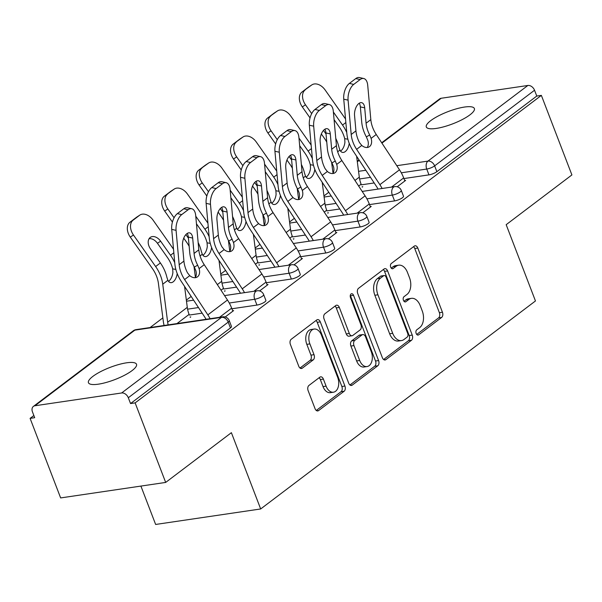 <?xml version="1.0" encoding="UTF-8"?>
<svg xmlns="http://www.w3.org/2000/svg" width="602" height="602" viewBox="0 0 602 602"><rect width="100%" height="100%" fill="white"/><g stroke="black" fill="none" stroke-linecap="round" stroke-linejoin="round"><path stroke-width="0.9" d="M416.17 333.493A2.762 1.768 81.6 0 0 418.089 335.081A2.762 1.768 81.6 0 0 418.646 334.847L441.642 317.435A3.951 2.521 81.6 0 0 442.44 312.227L417.803 248.054A3.951 2.521 81.6 0 0 415.064 245.782A3.951 2.521 81.6 0 0 414.274 246.128L391.27 263.533A2.762 1.768 81.6 0 0 390.713 267.183A2.762 1.768 81.6 0 0 392.632 268.77A2.762 1.768 81.6 0 0 393.189 268.53L396.161 266.272A12.634 8.074 81.6 0 1 398.697 265.181A12.634 8.074 81.6 0 1 407.471 272.443L409.526 277.785A12.634 8.074 81.6 0 1 406.975 294.438L404.002 296.696A2.762 1.768 81.6 0 0 403.445 300.338A2.762 1.768 81.6 0 0 405.364 301.926A2.762 1.768 81.6 0 0 405.914 301.685L408.893 299.435A12.634 8.074 81.6 0 1 411.429 298.344A12.634 8.074 81.6 0 1 420.196 305.598L422.25 310.948A12.634 8.074 81.6 0 1 419.707 327.601L416.727 329.851A2.762 1.768 81.6 0 0 416.17 333.493M132.079 370.599A25.751 6.547 -21 0 0 136.519 364.263A25.751 6.547 -21 0 0 118.767 364.519A25.751 6.547 -21 0 0 92.881 376.385A25.751 6.547 -21 0 0 88.441 382.721A25.751 6.547 -21 0 0 106.185 382.466A25.751 6.547 -21 0 0 132.079 370.599M469.936 114.854A25.751 6.547 -21 0 0 474.376 108.518A25.751 6.547 -21 0 0 456.632 108.766A25.751 6.547 -21 0 0 430.746 120.633A25.751 6.547 -21 0 0 426.306 126.969A25.751 6.547 -21 0 0 444.05 126.721A25.751 6.547 -21 0 0 469.936 114.854M308.931 385.453A3.951 2.521 81.6 0 0 308.134 390.66L315.049 408.66A3.951 2.521 81.6 0 0 317.788 410.933A3.951 2.521 81.6 0 0 318.578 410.587L344.126 391.255A3.951 2.521 81.6 0 0 344.916 386.048L320.287 321.874A3.951 2.521 81.6 0 0 317.54 319.602A3.951 2.521 81.6 0 0 316.75 319.948L291.21 339.28A3.951 2.521 81.6 0 0 290.412 344.487L298.758 366.234A3.951 2.521 81.6 0 0 301.497 368.499A3.951 2.521 81.6 0 0 302.294 368.161L313.228 359.883A3.951 2.521 81.6 0 0 314.018 354.683L309.88 343.892A10.565 6.75 81.6 0 1 314.131 329.061A10.565 6.75 81.6 0 1 321.46 335.133L337.677 377.379A10.565 6.75 81.6 0 1 333.433 392.211A10.565 6.75 81.6 0 1 326.096 386.145L323.394 379.102A3.951 2.521 81.6 0 0 320.655 376.837A3.951 2.521 81.6 0 0 319.865 377.176L308.931 385.453M541.364 95.387L571.9 174.934L506.177 224.681L535.464 300.962L260.674 508.961L231.386 432.68L165.67 482.428L135.134 402.881L541.364 95.387L536.773 96.064L534.538 90.247L434.636 165.874L436.864 171.683L536.773 96.064M382.368 357.701A3.951 2.521 81.6 0 0 385.107 359.973A3.951 2.521 81.6 0 0 385.905 359.627L411.444 340.296A3.951 2.521 81.6 0 0 412.242 335.088L387.605 270.915A3.951 2.521 81.6 0 0 384.866 268.642A3.951 2.521 81.6 0 0 384.076 268.981L358.529 288.32A3.951 2.521 81.6 0 0 357.731 293.528L382.368 357.701M377.785 365.775L352.238 385.107A3.951 2.521 81.6 0 1 351.448 385.453A3.951 2.521 81.6 0 1 348.708 383.181L324.072 319.007A3.951 2.521 81.6 0 1 324.869 313.8L335.803 305.523A3.951 2.521 81.6 0 1 336.593 305.184A3.951 2.521 81.6 0 1 339.332 307.449L349.326 333.478A3.951 2.521 81.6 0 0 352.065 335.75A3.951 2.521 81.6 0 0 352.855 335.404L360.109 329.919A3.951 2.521 81.6 0 0 360.907 324.711L350.507 297.614A2.762 1.768 81.6 0 1 351.613 293.731A2.762 1.768 81.6 0 1 353.532 295.319L378.583 360.568A3.951 2.521 81.6 0 1 377.785 365.775L374.722 366.227L349.943 384.979M140.906 486.085L155.64 524.455L260.674 508.961M381.698 142.757L439.641 98.901A6.035 4.38 52.9 0 1 441.198 98.261L527.856 85.476A6.035 4.38 52.9 0 1 534.538 90.247M165.67 482.428L60.636 497.922L30.1 418.375L33.862 415.531M135.134 402.881L130.544 403.558L128.309 397.749A6.035 4.38 -127.1 0 0 121.627 392.978L34.961 405.756A6.035 4.38 -127.1 0 0 33.411 406.395A6.035 4.38 -127.1 0 0 32.463 411.888L34.69 417.698L30.1 418.375M150.086 327.548L162.864 317.879M186.349 300.105L191.173 296.447M220.753 274.06L225.577 270.411M255.158 248.016L259.981 244.367M289.562 221.98L294.386 218.323M323.959 195.936L328.79 192.279M362.118 186.808L362.773 186.71L362.238 187.117M404.679 180.532L405.643 180.389L397.215 186.77M256.949 305.079L254.714 299.262A6.035 1.535 159 0 0 262.615 296.086A6.035 1.535 -21 0 0 263.653 294.596L265.888 300.406A6.035 1.535 159 0 1 264.85 301.895A6.035 1.535 159 0 1 256.949 305.079L231.905 308.766M202.167 313.153L189.344 315.049M121.627 392.978L221.528 317.352A6.035 4.38 -127.1 0 1 228.211 322.123A6.035 1.535 -21 0 0 229.257 320.64L231.484 326.45A6.035 1.535 159 0 1 230.446 327.94L228.211 322.123L128.309 397.749M130.544 403.558L230.446 327.94M436.864 171.683A6.035 1.535 159 0 1 428.963 174.866L403.927 178.561M374.188 182.948L361.358 184.837M224.501 290.977L225.156 290.879L224.621 291.285M267.07 284.701L268.025 284.558L259.605 290.939M325.757 252.99L323.522 247.181A6.035 1.535 159 0 0 331.424 243.998A6.035 1.535 -21 0 0 332.462 242.516L334.697 248.325A6.035 1.535 159 0 1 333.658 249.807A6.035 1.535 159 0 1 325.757 252.99L300.714 256.685M270.975 261.072L258.145 262.961M293.309 238.896L293.964 238.798L293.43 239.205M335.871 232.613L336.834 232.47L328.406 238.851M394.558 200.91L392.331 195.093A6.035 1.535 159 0 0 400.232 191.918A6.035 1.535 -21 0 0 401.271 190.428L403.506 196.237A6.035 1.535 159 0 1 402.46 197.727A6.035 1.535 159 0 1 394.558 200.91L369.523 204.597M339.784 208.984L326.954 210.881M370.275 206.576L371.238 206.433L362.81 212.807M327.714 212.852L328.368 212.754L327.834 213.161M360.162 226.946L357.927 221.137A6.035 1.535 159 0 0 365.828 217.954A6.035 1.535 -21 0 0 366.866 216.472L369.101 222.281A6.035 1.535 159 0 1 368.063 223.771A6.035 1.535 159 0 1 360.162 226.946L335.118 230.641M305.38 235.028L292.549 236.925M301.467 258.657L302.43 258.514L294.002 264.895M258.905 264.933L259.56 264.842L259.026 265.241M291.353 279.035L289.118 273.225A6.035 1.535 159 0 0 297.019 270.042A6.035 1.535 -21 0 0 298.058 268.552L300.293 274.369A6.035 1.535 159 0 1 299.254 275.851A6.035 1.535 159 0 1 291.353 279.035L266.31 282.729M236.571 287.116L223.748 289.005M232.665 310.737L233.621 310.602L225.201 316.976M190.097 317.021L190.751 316.923L190.217 317.329M411.429 298.344L408.367 298.795A12.634 8.074 81.6 0 0 405.831 299.886L408.893 299.435M403.987 301.278L405.831 299.886M398.697 265.181L395.634 265.632A12.634 8.074 81.6 0 0 393.098 266.724L396.161 266.272M391.255 268.123L393.098 266.724M416.712 334.441L438.58 317.886A3.951 2.521 81.6 0 0 439.377 312.679L414.74 248.506A3.951 2.521 81.6 0 0 413.506 246.707M383.609 359.499L408.382 340.747A3.951 2.521 81.6 0 0 409.179 335.54L384.543 271.367A3.951 2.521 81.6 0 0 383.308 269.568M407.148 337.105A2.762 1.768 81.6 0 0 407.704 333.463L386.085 277.131A2.762 1.768 81.6 0 0 384.166 275.543A2.762 1.768 81.6 0 0 383.609 275.776L380.472 278.154A12.634 8.074 81.6 0 0 377.921 294.807L392.7 333.312A12.634 8.074 81.6 0 0 401.474 340.574A12.634 8.074 81.6 0 0 404.01 339.483L407.148 337.105M384.166 275.543L381.104 275.994A2.762 1.768 81.6 0 0 380.547 276.228L383.609 275.776M401.474 340.574L398.411 341.025A12.634 8.074 81.6 0 1 389.644 333.764L374.858 295.258A12.634 8.074 81.6 0 1 377.409 278.606L380.547 276.228M352.065 335.75L349.002 336.202A3.951 2.521 81.6 0 1 346.263 333.929L336.27 307.9A3.951 2.521 81.6 0 0 335.036 306.102M374.722 366.227A3.951 2.521 81.6 0 0 375.52 361.019L350.469 295.778A2.762 1.768 81.6 0 0 350.296 295.379M359.695 360.485A10.565 6.75 81.6 0 0 367.024 366.558A10.565 6.75 81.6 0 0 371.276 351.718L365.557 336.834A3.951 2.521 81.6 0 0 362.818 334.569A3.951 2.521 81.6 0 0 362.028 334.908L354.774 340.401A3.951 2.521 81.6 0 0 353.976 345.601L359.695 360.485L356.632 360.937A10.565 6.75 81.6 0 0 363.962 367.009L367.024 366.558M362.818 334.569L359.755 335.021A3.951 2.521 81.6 0 0 358.965 335.359L362.028 334.908M356.632 360.937L350.913 346.052A3.951 2.521 81.6 0 1 351.711 340.852L358.965 335.359M333.433 392.211L330.37 392.662A10.565 6.75 81.6 0 1 323.033 386.597L320.332 379.553A3.951 2.521 81.6 0 0 319.098 377.755M314.131 329.061L311.068 329.512A10.565 6.75 81.6 0 0 306.817 344.352L309.88 343.892M299.999 368.033L310.165 360.335A3.951 2.521 81.6 0 0 310.956 355.135L306.817 344.352M316.283 410.459L341.063 391.706A3.951 2.521 81.6 0 0 341.861 386.499L317.224 322.326A3.951 2.521 81.6 0 0 315.982 320.527M349.213 143.321A9.256 4.997 -79.8 0 1 345.232 151.606A9.256 4.997 -79.8 0 1 342.523 152.411A9.256 4.997 -79.8 0 1 339.912 150.086L338.918 147.114A32.184 23.373 -127.1 0 0 337.346 141.982A32.184 23.373 -127.1 0 0 335.765 138.392M340.521 151.094A9.256 4.997 100.2 0 0 340.898 150.831A9.256 4.997 100.2 0 0 344.916 142.245L344.698 138.648L347.873 139.22M334.065 119.617L339.362 127.15A26.955 19.573 52.9 0 1 343.509 134.893A26.955 19.573 52.9 0 1 344.698 138.648M346.76 132.523A32.184 23.373 -127.1 0 0 342.538 125.065L333.38 112.04M358.649 186.056L361.11 184.189A26.955 19.573 52.9 0 1 359.304 177.146L356.602 156.227M345.533 118.985L325.11 89.954A12.07 8.285 56.7 0 0 311.866 84.882A12.07 8.285 56.7 0 0 311.558 85.093L308.382 87.185A12.07 8.285 -123.3 0 1 308.691 86.966L311.866 84.882M305.161 89.939A12.07 8.285 56.7 0 0 305.485 104.808L302.309 106.9A12.07 8.285 -123.3 0 1 301.986 92.023L311.558 85.093M326.043 134.035L323.5 130.416M311.685 113.62L305.485 104.808M301.986 92.023L308.382 87.185M302.309 106.9L310.038 117.894M321.355 133.983L324.478 138.422A26.955 19.573 52.9 0 1 326.773 142.132M331.604 162.292L333.019 173.21M355.94 130.89L354.555 115.546A9.256 4.824 -77.3 0 1 358.882 103.469A9.256 4.824 -77.3 0 1 361.651 102.679A9.256 4.824 -77.3 0 1 364.699 107.863L366.084 123.214A26.955 19.573 -127.1 0 0 368.01 131.281A26.955 19.573 -127.1 0 0 369.681 134.961L371.103 138.377A9.256 6.336 -120 0 1 369.53 146.61A9.256 6.336 -120 0 1 369.079 146.911A9.256 6.336 -120 0 1 361.772 145.443L359.537 142.644A26.955 19.573 -127.1 0 1 357.866 138.957A26.955 19.573 -127.1 0 1 355.94 130.89L351.199 134.479A26.955 19.573 -127.1 0 0 353.126 142.546A26.955 19.573 -127.1 0 0 356.625 149.341L379.87 184.656A32.184 23.373 52.9 0 1 382.119 188.486M378.079 189.081A26.955 19.573 -127.1 0 0 376.566 186.567L353.321 151.245A32.184 23.373 52.9 0 1 349.145 143.133A32.184 23.373 52.9 0 1 346.85 133.501L343.742 99.172A12.07 6.298 -77.3 0 1 349.386 83.415L353.735 84.393L360.131 79.554A12.07 6.298 102.7 0 1 363.751 78.523A12.07 6.298 102.7 0 1 367.717 85.288L370.824 119.625A26.955 19.573 -127.1 0 0 372.751 127.692A26.955 19.573 -127.1 0 0 376.25 134.487L399.495 169.802A32.184 23.373 52.9 0 1 403.679 177.914L404.853 180.984M367.212 147.49A9.256 6.336 60 0 0 367.807 140.281L366.355 136.887A32.184 23.373 52.9 0 1 364.029 131.868A32.184 23.373 52.9 0 1 361.734 122.236L360.342 106.885A9.256 4.824 102.7 0 0 359.243 103.213M360.131 79.554L355.774 78.576L349.386 83.415M355.774 78.576A12.07 6.298 -77.3 0 1 359.394 77.545L363.751 78.523M353.735 84.393A12.07 6.298 102.7 0 0 348.091 100.15L351.199 134.479M314.808 169.358A9.256 4.997 -79.8 0 1 310.828 177.65A9.256 4.997 -79.8 0 1 308.119 178.455A9.256 4.997 -79.8 0 1 305.507 176.13L304.514 173.158A32.184 23.373 -127.1 0 0 302.941 168.026A32.184 23.373 -127.1 0 0 301.361 164.436M306.117 177.131A9.256 4.997 100.2 0 0 306.493 176.875A9.256 4.997 100.2 0 0 310.512 168.282L310.293 164.692L313.469 165.264M299.661 145.661L304.958 153.194A26.955 19.573 52.9 0 1 309.104 160.937A26.955 19.573 52.9 0 1 310.293 164.692M312.355 158.567A32.184 23.373 -127.1 0 0 308.134 151.102L298.976 138.084M324.245 212.1L326.705 210.233A26.955 19.573 52.9 0 1 324.899 203.19L322.198 182.271M311.129 145.029L290.706 115.998A12.07 8.285 56.7 0 0 277.462 110.918A12.07 8.285 56.7 0 0 277.153 111.137L273.978 113.229A12.07 8.285 -123.3 0 1 274.286 113.01L277.462 110.918M270.757 115.983A12.07 8.285 56.7 0 0 271.081 130.852L267.905 132.944A12.07 8.285 -123.3 0 1 267.581 118.067L277.153 111.137M291.639 160.079L289.095 156.46M277.281 139.664L271.081 130.852M267.581 118.067L273.978 113.229M267.905 132.944L275.633 143.931M286.951 160.027L290.074 164.466A26.955 19.573 52.9 0 1 292.369 168.176M297.2 188.328L298.615 199.254M280.404 195.402A9.256 4.997 -79.8 0 1 276.423 203.694A9.256 4.997 -79.8 0 1 273.714 204.499A9.256 4.997 -79.8 0 1 271.103 202.174L270.11 199.202A32.184 23.373 -127.1 0 0 268.537 194.07A32.184 23.373 -127.1 0 0 266.957 190.473M271.713 203.175A9.256 4.997 100.2 0 0 272.096 202.912A9.256 4.997 100.2 0 0 276.107 194.326L275.889 190.736L279.065 191.308M265.256 171.705L270.554 179.238A26.955 19.573 52.9 0 1 274.7 186.974A26.955 19.573 52.9 0 1 275.889 190.736M277.951 184.603A32.184 23.373 -127.1 0 0 273.737 177.146L264.571 164.12M289.84 238.136L292.301 236.277A26.955 19.573 52.9 0 1 290.495 229.234L287.794 208.315M276.724 171.073L256.301 142.042A12.07 8.285 56.7 0 0 243.057 136.963A12.07 8.285 56.7 0 0 242.749 137.181L239.573 139.273A12.07 8.285 -123.3 0 1 239.882 139.054L243.057 136.963M236.353 142.019A12.07 8.285 56.7 0 0 236.676 156.896L233.501 158.988A12.07 8.285 -123.3 0 1 233.177 144.111L242.749 137.181M257.235 186.123L254.691 182.504M242.877 165.708L236.676 156.896M233.177 144.111L239.573 139.273M233.501 158.988L241.229 169.975M252.547 186.063L255.669 190.503A26.955 19.573 52.9 0 1 257.965 194.213M262.796 214.372L264.21 225.298M246 221.446A9.256 4.997 -79.8 0 1 242.019 229.738A9.256 4.997 -79.8 0 1 239.31 230.536A9.256 4.997 -79.8 0 1 236.699 228.211L235.706 225.238A32.184 23.373 -127.1 0 0 234.133 220.114A32.184 23.373 -127.1 0 0 232.553 216.517M237.308 229.219A9.256 4.997 100.2 0 0 237.692 228.956A9.256 4.997 100.2 0 0 241.703 220.37L241.485 216.773L244.66 217.345M230.852 197.749L236.15 205.282A26.955 19.573 52.9 0 1 240.296 213.018A26.955 19.573 52.9 0 1 241.485 216.773M243.547 210.647A32.184 23.373 -127.1 0 0 239.333 203.19L230.167 190.164M255.436 264.18L257.904 262.314A26.955 19.573 52.9 0 1 256.091 255.271L253.389 234.351M242.32 197.11L221.897 168.078A12.07 8.285 56.7 0 0 208.653 163.007A12.07 8.285 56.7 0 0 208.345 163.225L205.169 165.309A12.07 8.285 -123.3 0 1 205.478 165.091L208.653 163.007M201.948 168.063A12.07 8.285 56.7 0 0 202.272 182.94L199.096 185.025A12.07 8.285 -123.3 0 1 198.773 170.155L208.345 163.225M222.83 212.16L220.287 208.548M208.473 191.752L202.272 182.94M198.773 170.155L205.169 165.309M199.096 185.025L206.825 196.019M218.142 212.107L221.265 216.547A26.955 19.573 52.9 0 1 223.56 220.257M228.399 240.416L229.806 251.335M211.595 247.49A9.256 4.997 -79.8 0 1 207.615 255.775A9.256 4.997 -79.8 0 1 204.906 256.58A9.256 4.997 -79.8 0 1 202.295 254.255L201.301 251.282A32.184 23.373 -127.1 0 0 199.729 246.15A32.184 23.373 -127.1 0 0 198.148 242.561M202.904 255.263A9.256 4.997 100.2 0 0 203.288 255A9.256 4.997 100.2 0 0 207.299 246.414L207.08 242.817L210.256 243.389M196.448 223.786L201.753 231.318A26.955 19.573 52.9 0 1 205.892 239.062A26.955 19.573 52.9 0 1 207.08 242.817M209.142 236.691A32.184 23.373 -127.1 0 0 204.928 229.234L195.763 216.208M221.032 290.224L223.5 288.358A26.955 19.573 52.9 0 1 221.686 281.315L218.985 260.395M207.916 223.154L187.5 194.122A12.07 8.285 56.7 0 0 174.249 189.051A12.07 8.285 56.7 0 0 173.94 189.261L170.765 191.353A12.07 8.285 -123.3 0 1 171.073 191.135L174.249 189.051M167.544 194.107A12.07 8.285 56.7 0 0 167.868 208.977L164.692 211.069A12.07 8.285 -123.3 0 1 164.369 196.192L173.94 189.261M188.426 238.204L185.883 234.584M174.068 217.789L167.868 208.977M164.369 196.192L170.765 191.353M164.692 211.069L172.42 222.063M183.738 238.151L186.861 242.591A26.955 19.573 52.9 0 1 189.156 246.301M193.994 266.46L195.402 277.379M130.288 237.113A12.07 8.285 -123.3 0 1 129.964 222.236L133.14 220.151A12.07 8.285 56.7 0 0 133.463 235.021L130.288 237.113L152.456 268.627A26.955 19.573 52.9 0 1 156.603 276.371A26.955 19.573 52.9 0 1 158.416 283.414L163.323 321.438A32.184 23.373 -127.1 0 0 164.098 325.479M168.131 324.884A26.955 19.573 52.9 0 1 167.657 322.213L162.743 284.197A32.184 23.373 -127.1 0 0 160.583 275.784A32.184 23.373 -127.1 0 0 155.632 266.543L133.463 235.021M177.191 273.526A9.256 4.997 -79.8 0 1 173.21 281.819A9.256 4.997 -79.8 0 1 170.501 282.624A9.256 4.997 -79.8 0 1 167.89 280.299L166.897 277.326A32.184 23.373 -127.1 0 0 165.324 272.194A32.184 23.373 -127.1 0 0 160.38 262.954L150.47 248.867A9.256 6.351 -123.3 0 1 150.222 237.459A9.256 6.351 -123.3 0 1 150.455 237.293A9.256 6.351 -123.3 0 1 160.614 241.184L157.438 243.276L167.348 257.363A26.955 19.573 52.9 0 1 171.495 265.106A26.955 19.573 52.9 0 1 172.676 268.861L175.852 269.433M168.5 281.3A9.256 4.997 100.2 0 0 168.884 281.044A9.256 4.997 100.2 0 0 172.894 272.45L172.676 268.861M174.738 262.735A32.184 23.373 -127.1 0 0 170.524 255.271L160.614 241.184M176.965 323.583L189.096 314.402A26.955 19.573 52.9 0 1 187.282 307.359L184.581 286.439M173.511 249.198L153.096 220.166A12.07 8.285 56.7 0 0 139.845 215.087A12.07 8.285 56.7 0 0 139.536 215.305L136.361 217.397A12.07 8.285 -123.3 0 1 136.669 217.179L139.845 215.087M133.14 220.151L139.536 215.305M129.964 222.236L136.361 217.397M157.438 243.276A9.256 6.351 56.7 0 0 149.1 238.693M321.536 156.934L320.151 141.583A9.256 4.824 -77.3 0 1 324.478 129.505A9.256 4.824 -77.3 0 1 327.247 128.715A9.256 4.824 -77.3 0 1 330.295 133.907L331.679 149.251A26.955 19.573 -127.1 0 0 333.606 157.318A26.955 19.573 -127.1 0 0 335.276 161.005L336.706 164.421A9.256 6.336 -120 0 1 335.126 172.646A9.256 6.336 -120 0 1 334.674 172.947A9.256 6.336 -120 0 1 327.368 171.487L325.133 168.688A26.955 19.573 -127.1 0 1 323.462 165.001A26.955 19.573 -127.1 0 1 321.536 156.934L316.795 160.523A26.955 19.573 -127.1 0 0 318.721 168.59A26.955 19.573 -127.1 0 0 322.22 175.385L345.465 210.7A32.184 23.373 52.9 0 1 347.715 214.53M343.682 215.125A26.955 19.573 -127.1 0 0 342.162 212.604L318.917 177.289A32.184 23.373 52.9 0 1 314.741 169.177A32.184 23.373 52.9 0 1 312.446 159.545L309.338 125.208A12.07 6.298 -77.3 0 1 314.981 109.459L319.331 110.437L325.727 105.591A12.07 6.298 102.7 0 1 329.347 104.567A12.07 6.298 102.7 0 1 333.32 111.332L336.428 145.661A26.955 19.573 -127.1 0 0 338.347 153.728A26.955 19.573 -127.1 0 0 341.846 160.523L365.09 195.846A32.184 23.373 52.9 0 1 369.274 203.958L370.456 207.028M332.808 173.534A9.256 6.336 60 0 0 333.403 166.325L331.95 162.924A32.184 23.373 52.9 0 1 329.625 157.905A32.184 23.373 52.9 0 1 327.33 148.273L325.938 132.929A9.256 4.824 102.7 0 0 324.839 129.249M325.727 105.591L321.37 104.613L314.981 109.459M321.37 104.613A12.07 6.298 -77.3 0 1 324.99 103.589L329.347 104.567M319.331 110.437A12.07 6.298 102.7 0 0 313.687 126.187L316.795 160.523M287.131 182.97L285.747 167.627A9.256 4.824 -77.3 0 1 290.074 155.549A9.256 4.824 -77.3 0 1 292.843 154.759A9.256 4.824 -77.3 0 1 295.891 159.951L297.275 175.295A26.955 19.573 -127.1 0 0 299.202 183.362A26.955 19.573 -127.1 0 0 300.872 187.049L302.302 190.465A9.256 6.336 -120 0 1 300.722 198.69A9.256 6.336 -120 0 1 300.27 198.991A9.256 6.336 -120 0 1 292.963 197.531L290.728 194.724A26.955 19.573 -127.1 0 1 289.058 191.045A26.955 19.573 -127.1 0 1 287.131 182.97L282.391 186.56A26.955 19.573 -127.1 0 0 284.317 194.634A26.955 19.573 -127.1 0 0 287.816 201.422L311.061 236.744A32.184 23.373 52.9 0 1 313.311 240.567M309.277 241.169A26.955 19.573 -127.1 0 0 307.757 238.648L284.513 203.333A32.184 23.373 52.9 0 1 280.336 195.221A32.184 23.373 52.9 0 1 278.041 185.582L274.933 151.252A12.07 6.298 -77.3 0 1 280.577 135.495L284.927 136.473L291.323 131.635A12.07 6.298 102.7 0 1 294.942 130.604A12.07 6.298 102.7 0 1 298.916 137.376L302.023 171.705A26.955 19.573 -127.1 0 0 303.942 179.772A26.955 19.573 -127.1 0 0 307.441 186.567L330.686 221.882A32.184 23.373 52.9 0 1 334.87 229.994L336.051 233.072M298.404 199.571A9.256 6.336 60 0 0 298.998 192.369L297.546 188.968A32.184 23.373 52.9 0 1 295.221 183.949A32.184 23.373 52.9 0 1 292.926 174.317L291.534 158.973A9.256 4.824 102.7 0 0 290.442 155.293M291.323 131.635L286.973 130.657L280.577 135.495M286.973 130.657A12.07 6.298 -77.3 0 1 290.585 129.626L294.942 130.604M284.927 136.473A12.07 6.298 102.7 0 0 279.283 152.231L282.391 186.56M252.727 209.014L251.343 193.671A9.256 4.824 -77.3 0 1 255.669 181.593A9.256 4.824 -77.3 0 1 258.439 180.803A9.256 4.824 -77.3 0 1 261.486 185.988L262.878 201.339A26.955 19.573 -127.1 0 0 264.797 209.406A26.955 19.573 -127.1 0 0 266.468 213.093L267.898 216.502A9.256 6.336 -120 0 1 266.317 224.734A9.256 6.336 -120 0 1 265.866 225.035A9.256 6.336 -120 0 1 258.559 223.575L256.324 220.768A26.955 19.573 -127.1 0 1 254.654 217.081A26.955 19.573 -127.1 0 1 252.727 209.014L247.986 212.604A26.955 19.573 -127.1 0 0 249.913 220.671A26.955 19.573 -127.1 0 0 253.412 227.466L276.657 262.788A32.184 23.373 52.9 0 1 278.907 266.611M274.873 267.205A26.955 19.573 -127.1 0 0 273.353 264.692L250.108 229.37A32.184 23.373 52.9 0 1 245.932 221.258A32.184 23.373 52.9 0 1 243.637 211.626L240.529 177.297A12.07 6.298 -77.3 0 1 246.173 161.539L250.522 162.517L256.919 157.679A12.07 6.298 102.7 0 1 260.538 156.648A12.07 6.298 102.7 0 1 264.511 163.413L267.619 197.749A26.955 19.573 -127.1 0 0 269.538 205.816A26.955 19.573 -127.1 0 0 273.037 212.611L296.282 247.926A32.184 23.373 52.9 0 1 300.466 256.038L301.647 259.108M264 225.615A9.256 6.336 60 0 0 264.594 218.413L263.142 215.012A32.184 23.373 52.9 0 1 260.817 209.993A32.184 23.373 52.9 0 1 258.521 200.361L257.129 185.01A9.256 4.824 102.7 0 0 256.038 181.337M256.919 157.679L252.569 156.701L246.173 161.539M252.569 156.701A12.07 6.298 -77.3 0 1 256.181 155.67L260.538 156.648M250.522 162.517A12.07 6.298 102.7 0 0 244.879 178.275L247.986 212.604M218.323 235.058L216.938 219.715A9.256 4.824 -77.3 0 1 221.265 207.637A9.256 4.824 -77.3 0 1 224.034 206.847A9.256 4.824 -77.3 0 1 227.082 212.032L228.474 227.383A26.955 19.573 -127.1 0 0 230.393 235.45A26.955 19.573 -127.1 0 0 232.063 239.129L233.493 242.546A9.256 6.336 -120 0 1 231.913 250.778A9.256 6.336 -120 0 1 231.461 251.079A9.256 6.336 -120 0 1 224.155 249.612L221.92 246.812A26.955 19.573 -127.1 0 1 220.249 243.125A26.955 19.573 -127.1 0 1 218.323 235.058L213.582 238.648A26.955 19.573 -127.1 0 0 215.508 246.715A26.955 19.573 -127.1 0 0 219.008 253.51L242.252 288.825A32.184 23.373 52.9 0 1 244.502 292.655M240.469 293.249A26.955 19.573 -127.1 0 0 238.949 290.728L215.704 255.414A32.184 23.373 52.9 0 1 211.528 247.302A32.184 23.373 52.9 0 1 209.233 237.67L206.125 203.341A12.07 6.298 -77.3 0 1 211.769 187.583L216.118 188.561L222.514 183.723A12.07 6.298 102.7 0 1 226.134 182.692A12.07 6.298 102.7 0 1 230.107 189.457L233.215 223.793A26.955 19.573 -127.1 0 0 235.134 231.86A26.955 19.573 -127.1 0 0 238.64 238.655L261.878 273.97A32.184 23.373 52.9 0 1 266.061 282.082L267.243 285.152M229.595 251.659A9.256 6.336 60 0 0 230.19 244.45L228.737 241.056A32.184 23.373 52.9 0 1 226.412 236.037A32.184 23.373 52.9 0 1 224.117 226.405L222.725 211.054A9.256 4.824 102.7 0 0 221.634 207.381M222.514 183.723L218.165 182.745L211.769 187.583M218.165 182.745A12.07 6.298 -77.3 0 1 221.784 181.714L226.134 182.692M216.118 188.561A12.07 6.298 102.7 0 0 210.474 204.319L213.582 238.648M183.926 261.102L182.534 245.751A9.256 4.824 -77.3 0 1 186.861 233.674A9.256 4.824 -77.3 0 1 189.638 232.884A9.256 4.824 -77.3 0 1 192.678 238.076L194.07 253.419A26.955 19.573 -127.1 0 0 195.989 261.486A26.955 19.573 -127.1 0 0 197.659 265.173L199.089 268.59A9.256 6.336 -120 0 1 197.509 276.815A9.256 6.336 -120 0 1 197.057 277.116A9.256 6.336 -120 0 1 189.75 275.656L187.515 272.856A26.955 19.573 -127.1 0 1 185.845 269.169A26.955 19.573 -127.1 0 1 183.926 261.102L179.178 264.692A26.955 19.573 -127.1 0 0 181.104 272.759A26.955 19.573 -127.1 0 0 184.603 279.554L207.848 314.869A32.184 23.373 52.9 0 1 210.098 318.699M206.065 319.293A26.955 19.573 -127.1 0 0 204.545 316.772L181.307 281.458A32.184 23.373 52.9 0 1 177.123 273.346A32.184 23.373 52.9 0 1 174.828 263.714L171.72 229.377A12.07 6.298 -77.3 0 1 177.364 213.627L181.714 214.605L188.11 209.759A12.07 6.298 102.7 0 1 191.729 208.736A12.07 6.298 102.7 0 1 195.703 215.501L198.81 249.83A26.955 19.573 -127.1 0 0 200.729 257.897A26.955 19.573 -127.1 0 0 204.236 264.692L227.473 300.014A32.184 23.373 52.9 0 1 231.657 308.126L232.839 311.196M195.191 277.703A9.256 6.336 60 0 0 195.785 270.494L194.333 267.092A32.184 23.373 52.9 0 1 192.008 262.073A32.184 23.373 52.9 0 1 189.713 252.441L188.321 237.098A9.256 4.824 102.7 0 0 187.23 233.418M188.11 209.759L183.76 208.781L177.364 213.627M183.76 208.781A12.07 6.298 -77.3 0 1 187.38 207.758L191.729 208.736M181.714 214.605A12.07 6.298 102.7 0 0 176.07 230.355L179.178 264.692M417.487 335.013L418.646 334.847M392.03 268.695L393.189 268.53M404.762 301.858L405.914 301.685M441.198 98.261L381.931 143.118M359.266 160.275L357.317 161.757M358.551 171.337L365.835 170.261M396.793 165.693L427.954 161.103L527.856 85.476M428.963 174.866L426.735 169.057A6.035 3.853 81.6 0 1 427.954 161.103A6.035 4.38 52.9 0 1 434.636 165.874A6.035 1.535 159 0 1 426.735 169.057L401.301 172.804M229.257 320.64A6.035 6.035 0 0 0 222.74 316.833A6.035 3.853 -98.4 0 0 221.528 317.352L134.871 330.137L34.961 405.756M222.74 316.833L136.082 329.618A6.035 3.853 -98.4 0 0 134.871 330.137A6.035 4.38 -127.1 0 0 133.32 330.776L33.411 406.395M370.501 177.349L359.597 178.96M366.896 198.848L392.331 195.093A6.035 3.853 81.6 0 1 393.55 187.139A6.035 3.853 -98.4 0 1 394.762 186.62L362.186 191.428M336.097 203.393L325.193 204.996M366.866 216.472A6.035 6.035 0 0 0 360.357 212.664A6.035 3.853 -98.4 0 0 359.146 213.183A6.035 3.853 81.6 0 0 357.927 221.137L332.5 224.892M301.692 229.43L290.789 231.04M332.462 242.516A6.035 6.035 0 0 0 325.953 238.708A6.035 3.853 -98.4 0 0 324.741 239.227A6.035 3.853 81.6 0 0 323.522 247.181L298.095 250.929M267.288 255.474L256.384 257.084M298.058 268.552A6.035 6.035 0 0 0 291.549 264.745A6.035 3.853 -98.4 0 0 290.337 265.271A6.035 3.853 81.6 0 0 289.118 273.225L263.691 276.973M232.884 281.518L221.98 283.128M263.653 294.596A6.035 6.035 0 0 0 257.144 290.789A6.035 3.853 -98.4 0 0 255.933 291.308A6.035 3.853 81.6 0 0 254.714 299.262L229.287 303.017M198.479 307.562L187.576 309.165M414.74 248.506L417.803 248.054M439.377 312.679L442.44 312.227M438.58 317.886L441.642 317.435M384.543 271.367L387.605 270.915M409.179 335.54L412.242 335.088M408.382 340.747L411.444 340.296M384.257 359.876L385.905 359.627M377.409 278.606L380.472 278.154M374.858 295.258L377.921 294.807M389.644 333.764L392.7 333.312M350.59 385.355L352.238 385.107M336.27 307.9L339.332 307.449M346.263 333.929L349.326 333.478M350.469 295.778L353.532 295.319M375.52 361.019L378.583 360.568M351.711 340.852L354.774 340.401M350.913 346.052L353.976 345.601M320.332 379.553L323.394 379.102M323.033 386.597L326.096 386.145M310.956 355.135L314.018 354.683M310.165 360.335L313.228 359.883M300.646 368.401L302.294 368.161M317.224 322.326L320.287 321.874M341.861 386.499L344.916 386.048M341.063 391.706L344.126 391.255M316.93 410.835L318.578 410.587M342.538 125.065L345.857 122.552M337.669 151.787L339.912 150.086M354.954 180.442L359.304 177.146M376.25 134.487L371.103 138.377M361.772 145.443L356.625 149.341M370.824 119.625L366.084 123.214M399.495 169.802L379.87 184.656M348.091 100.15L343.742 99.172M403.679 177.914L391.548 187.094M364.699 107.863L360.342 106.885M366.355 136.887L369.681 134.961M308.134 151.102L311.452 148.596M303.265 177.831L305.507 176.13M320.55 206.478L324.899 203.19M273.737 177.146L277.048 174.64M268.861 203.867L271.103 202.174M286.146 232.522L290.495 229.234M239.333 203.19L242.644 200.684M234.456 229.911L236.699 228.211M251.741 258.567L256.091 255.271M204.928 229.234L208.239 226.721M200.052 255.955L202.295 254.255M217.337 284.611L221.686 281.315M155.632 266.543L160.38 262.954M170.524 255.271L173.835 252.765M162.743 284.197L167.89 280.299M167.657 322.213L187.282 307.359M341.846 160.523L336.706 164.421M327.368 171.487L322.22 175.385M336.428 145.661L331.679 149.251M365.09 195.846L345.465 210.7M313.687 126.187L309.338 125.208M369.274 203.958L357.144 213.138M330.295 133.907L325.938 132.929M331.95 162.924L335.276 161.005M307.441 186.567L302.302 190.465M292.963 197.531L287.816 201.422M302.023 171.705L297.275 175.295M330.686 221.882L311.061 236.744M279.283 152.231L274.933 151.252M334.87 229.994L322.74 239.182M295.891 159.951L291.534 158.973M297.546 188.968L300.872 187.049M273.037 212.611L267.898 216.502M258.559 223.575L253.412 227.466M267.619 197.749L262.878 201.339M296.282 247.926L276.657 262.788M244.879 178.275L240.529 177.297M300.466 256.038L288.335 265.219M261.486 185.988L257.129 185.01M263.142 215.012L266.468 213.093M238.64 238.655L233.493 242.546M224.155 249.612L219.008 253.51M233.215 223.793L228.474 227.383M261.878 273.97L242.252 288.825M210.474 204.319L206.125 203.341M266.061 282.082L253.931 291.263M227.082 212.032L222.725 211.054M228.737 241.056L232.063 239.129M204.236 264.692L199.089 268.59M189.75 275.656L184.603 279.554M198.81 249.83L194.07 253.419M227.473 300.014L207.848 314.869M176.07 230.355L171.72 229.377M231.657 308.126L219.527 317.307M192.678 238.076L188.321 237.098M194.333 267.092L197.659 265.173M359.033 159.921L357.249 161.268M401.271 190.428A6.035 6.035 0 0 0 394.762 186.62M331.228 195.996L324.109 197.042M360.357 212.664L327.781 217.465M296.824 222.033L289.705 223.086M325.953 238.708L293.377 243.509M262.419 248.077L255.301 249.13M291.549 264.745L258.973 269.553M228.015 274.121L220.896 275.167M257.144 290.789L224.569 295.597M193.611 300.157L186.492 301.211M136.082 329.618A6.035 6.035 0 0 0 133.32 330.776"/></g></svg>
